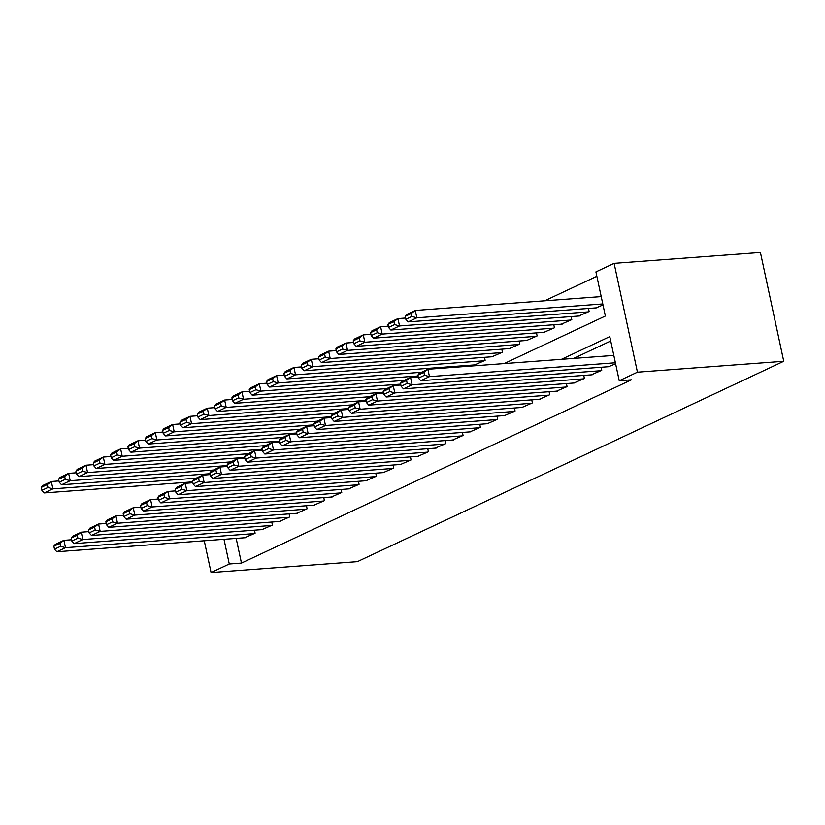 <?xml version="1.0" encoding="UTF-8"?>
<svg xmlns="http://www.w3.org/2000/svg" width="825" height="825" viewBox="0 0 825 825"><rect width="100%" height="100%" fill="white"/><g stroke="black" fill="none" stroke-linecap="round" stroke-linejoin="round"><path stroke-width="1.24" d="M504.147 363.598L605.375 316.016L595.918 271.899L614.12 263.35L760.423 252.45L783.75 361.278L357.39 561.65L211.087 572.55L229.278 563.991L241.467 563.083L631.445 379.82L619.245 380.727L609.788 336.61L561.454 359.329M596.857 276.282L544.665 300.816M608.592 366.713L615.615 363.784M591.267 374.859L601.734 370.312L601.085 367.269M573.932 383.006L584.409 378.448L583.749 375.416M556.597 391.143L567.074 386.595L566.424 383.563M539.272 399.29L549.739 394.742L549.089 391.71M521.936 407.437L532.414 402.889L531.754 399.857M504.601 415.583L515.078 411.036L514.429 407.993M487.276 423.73L497.743 419.183L497.093 416.14M469.941 431.877L480.418 427.319L479.758 424.287M452.605 440.014L463.083 435.466L462.433 432.434M435.28 448.161L445.748 443.613L445.098 440.581M417.945 456.308L428.423 451.76L427.762 448.728M400.61 464.454L411.087 459.907L410.438 456.864M383.285 472.601L393.752 468.053L393.102 465.011M365.949 480.748L376.427 476.19L375.767 473.158M348.614 488.885L359.092 484.337L358.442 481.305M331.289 497.032L341.756 492.484L341.107 489.452M313.954 505.178L324.431 500.631L323.771 497.599M296.618 513.325L307.096 508.778L306.446 505.735M279.293 521.472L289.761 516.924L289.111 513.882M261.958 529.619L272.436 525.061L271.776 522.029M467.342 366.331L467.156 365.465M474.664 364.908L485.131 360.35L484.481 357.318M491.999 356.761L502.466 352.213L501.817 349.171M509.324 348.614L519.802 344.066L519.152 341.024M526.659 340.467L537.127 335.919L536.477 332.877M543.995 332.32L554.462 327.772L553.812 324.741M561.32 324.173L571.797 319.626L571.148 316.594M578.655 316.037L589.122 311.479L588.472 308.447M595.99 307.89L603.003 304.961M610.727 340.993L573.643 358.421M236.177 538.385L241.467 563.083M244.623 537.756L255.1 533.208L254.451 530.176M619.245 380.727L637.447 372.178L783.75 361.278M637.447 372.178L614.12 263.35M191.658 481.944L191.843 482.811M204.27 540.767L211.087 572.55M223.987 539.303L229.278 563.991M245.572 537.694L56.832 551.75L65.505 547.676L63.927 540.323L59.926 543.376L53.862 546.222L54.491 549.172L60.555 546.315L59.926 543.376M71.548 539.756L63.927 540.323L55.254 544.397L53.862 546.222M254.234 533.62L65.505 547.676L60.555 546.315M54.491 549.172L56.832 551.75M58.936 480.934L51.315 481.501L52.893 488.854L196.154 478.18M192.689 481.862L44.22 492.927L41.879 490.339L47.943 487.493L47.314 484.553L41.25 487.4L41.879 490.339M41.25 487.4L42.642 485.574L51.315 481.501L47.314 484.553M47.943 487.493L52.893 488.854L44.22 492.927M262.897 529.547L74.168 543.603L82.83 539.529L81.252 532.177L77.261 535.229L71.198 538.086L71.827 541.025L77.89 538.168L77.261 535.229M88.883 531.609L81.252 532.177L72.59 536.25L71.198 538.086M271.569 525.473L82.83 539.529L77.89 538.168M71.827 541.025L74.168 543.603M280.232 521.4L91.503 535.456L100.165 531.382L98.587 524.03L94.586 527.082L88.523 529.939L89.152 532.878L95.226 530.021L94.586 527.082M106.219 523.462L98.587 524.03L89.925 528.103L88.523 529.939M288.894 517.327L100.165 531.382L95.226 530.021M89.152 532.878L91.503 535.456M297.567 513.253L108.828 527.309L117.501 523.236L115.923 515.883L111.922 518.935L105.858 521.792L106.487 524.731L112.551 521.885L111.922 518.935M123.544 515.316L115.923 515.883L107.25 519.956L105.858 521.792M306.23 509.18L117.501 523.236L112.551 521.885M106.487 524.731L108.828 527.309M314.892 505.106L126.163 519.173L134.826 515.099L133.248 507.746L129.257 510.799L123.193 513.645L123.822 516.584L129.886 513.738L129.257 510.799M140.879 507.169L133.248 507.746L124.585 511.809L123.193 513.645M323.565 501.033L134.826 515.099L129.886 513.738M123.822 516.584L126.163 519.173M76.271 472.787L68.64 473.354L70.218 480.707L213.489 470.033M210.024 473.715L61.555 484.78L59.214 482.202L65.278 479.346L64.649 476.407L58.585 479.253L59.214 482.202M58.585 479.253L59.977 477.427L68.64 473.354L64.649 476.407M65.278 479.346L70.218 480.707L61.555 484.78M93.607 464.64L85.975 465.207L87.553 472.56L230.825 461.887M227.349 465.578L78.891 476.633L76.539 474.055L82.613 471.199L81.984 468.26L75.91 471.106L76.539 474.055M75.91 471.106L77.313 469.281L85.975 465.207L81.984 468.26M82.613 471.199L87.553 472.56L78.891 476.633M110.932 456.493L103.311 457.06L104.888 464.413L248.15 453.74M244.685 457.432L96.216 468.487L93.875 465.908L99.938 463.052L99.309 460.113L93.246 462.969L93.875 465.908M93.246 462.969L94.638 461.134L103.311 457.06L99.309 460.113M99.938 463.052L104.888 464.413L96.216 468.487M128.267 448.346L120.636 448.913L122.213 456.266L265.485 445.603M262.02 449.285L113.551 460.34L111.21 457.762L117.274 454.915L116.645 451.966L110.581 454.823L111.21 457.762M110.581 454.823L111.973 452.987L120.636 448.913L116.645 451.966M117.274 454.915L122.213 456.266L113.551 460.34M332.228 496.959L143.498 511.026L152.161 506.952L150.583 499.599L146.582 502.652L140.518 505.498L141.147 508.437L147.221 505.591L146.582 502.652M158.214 499.032L150.583 499.599L141.921 503.673L140.518 505.498M340.89 492.896L152.161 506.952L147.221 505.591M141.147 508.437L143.498 511.026M145.602 440.199L137.971 440.777L139.549 448.13L282.82 437.456M279.345 441.138L130.886 452.193L128.535 449.615L134.609 446.768L133.98 443.829L127.906 446.676L128.535 449.615M127.906 446.676L129.308 444.84L137.971 440.777L133.98 443.829M134.609 446.768L139.549 448.13L130.886 452.193M349.563 488.823L160.823 502.879L169.496 498.805L167.918 491.452L163.917 494.505L157.853 497.351L158.483 500.301L164.546 497.444L163.917 494.505M175.539 490.885L167.918 491.452L159.246 495.526L157.853 497.351M358.225 484.749L169.496 498.805L164.546 497.444M158.483 500.301L160.823 502.879M162.927 432.063L155.306 432.63L156.884 439.983L300.145 429.309M296.68 432.991L148.211 444.056L145.87 441.468L151.934 438.622L151.305 435.683L145.241 438.529L145.87 441.468M145.241 438.529L146.633 436.703L155.306 432.63L151.305 435.683M151.934 438.622L156.884 439.983L148.211 444.056M366.888 480.676L178.159 494.732L186.821 490.658L185.243 483.306L181.252 486.358L175.189 489.215L175.818 492.154L181.882 489.297L181.252 486.358M192.875 482.738L185.243 483.306L176.581 487.379L175.189 489.215M375.561 476.603L186.821 490.658L181.882 489.297M175.818 492.154L178.159 494.732M180.263 423.916L172.631 424.483L174.209 431.836L317.481 421.162M314.016 424.844L165.547 435.909L163.206 433.331L169.269 430.475L168.64 427.536L162.577 430.382L163.206 433.331M162.577 430.382L163.969 428.557L172.631 424.483L168.64 427.536M169.269 430.475L174.209 431.836L165.547 435.909M384.223 472.529L195.494 486.585L204.157 482.512L202.579 475.159L198.578 478.211L192.514 481.068L193.143 484.007L199.217 481.15L198.578 478.211M210.21 474.592L202.579 475.159L193.916 479.232L192.514 481.068M392.886 468.456L204.157 482.512L199.217 481.15M193.143 484.007L195.494 486.585M197.598 415.769L189.967 416.336L191.544 423.689L334.816 413.016M331.341 416.707L182.882 427.762L180.531 425.184L186.605 422.328L185.976 419.389L179.902 422.235L180.531 425.184M179.902 422.235L181.304 420.41L189.967 416.336L185.976 419.389M186.605 422.328L191.544 423.689L182.882 427.762M401.558 464.382L212.819 478.438L221.492 474.365L219.914 467.012L215.913 470.064L209.849 472.921L210.478 475.86L216.542 473.014L215.913 470.064M227.535 466.445L219.914 467.012L211.241 471.085L209.849 472.921M410.221 460.309L221.492 474.365L216.542 473.014M210.478 475.86L212.819 478.438M214.923 407.622L207.302 408.189L208.88 415.542L352.141 404.869M348.676 408.561L200.207 419.616L197.866 417.037L203.93 414.181L203.301 411.242L197.237 414.098L197.866 417.037M197.237 414.098L198.629 412.263L207.302 408.189L203.301 411.242M203.93 414.181L208.88 415.542L200.207 419.616M418.883 456.235L230.154 470.302L238.817 466.228L237.239 458.875L233.248 461.928L227.184 464.774L227.813 467.713L233.877 464.867L233.248 461.928M244.87 458.298L237.239 458.875L228.577 462.938L227.184 464.774M427.556 452.162L238.817 466.228L233.877 464.867M227.813 467.713L230.154 470.302M232.258 399.475L224.627 400.043L226.205 407.395L369.476 396.732M366.011 400.414L217.542 411.469L215.201 408.891L221.265 406.044L220.636 403.095L214.572 405.952L215.201 408.891M214.572 405.952L215.964 404.116L224.627 400.043L220.636 403.095M221.265 406.044L226.205 407.395L217.542 411.469M436.219 448.088L247.49 462.155L256.152 458.081L254.574 450.728L250.573 453.781L244.509 456.627L245.138 459.566L251.213 456.72L250.573 453.781M262.206 450.161L254.574 450.728L245.912 454.802L244.509 456.627M444.881 444.025L256.152 458.081L251.213 456.72M245.138 459.566L247.49 462.155M249.593 391.328L241.962 391.906L243.54 399.259L386.812 388.585M383.336 392.267L234.877 403.322L232.526 400.744L238.6 397.897L237.971 394.958L231.897 397.805L232.526 400.744M231.897 397.805L233.3 395.969L241.962 391.906L237.971 394.958M238.6 397.897L243.54 399.259L234.877 403.322M453.554 439.952L264.815 454.008L273.488 449.934L271.91 442.582L267.908 445.634L261.845 448.48L262.474 451.43L268.537 448.573L267.908 445.634M279.531 442.014L271.91 442.582L263.237 446.655L261.845 448.48M462.217 435.878L273.488 449.934L268.537 448.573M262.474 451.43L264.815 454.008M266.918 383.192L259.298 383.759L260.875 391.112L404.137 380.438M400.672 384.12L252.203 395.185L249.862 392.597L255.925 389.751L255.296 386.812L249.233 389.658L249.862 392.597M249.233 389.658L250.625 387.832L259.298 383.759L255.296 386.812M255.925 389.751L260.875 391.112L252.203 395.185M470.879 431.805L282.15 445.861L290.812 441.787L289.235 434.435L285.244 437.487L279.18 440.344L279.809 443.283L285.873 440.426L285.244 437.487M296.866 433.868L289.235 434.435L280.572 438.508L279.18 440.344M479.552 427.732L290.812 441.787L285.873 440.426M279.809 443.283L282.15 445.861M284.254 375.045L276.623 375.612L278.2 382.965L421.472 372.292M418.007 375.973L269.538 387.038L267.197 384.46L273.261 381.604L272.632 378.665L266.568 381.511L267.197 384.46M266.568 381.511L267.96 379.686L276.623 375.612L272.632 378.665M273.261 381.604L278.2 382.965L269.538 387.038M488.214 423.658L299.485 437.714L308.148 433.641L306.57 426.288L302.569 429.34L296.505 432.197L297.134 435.136L303.208 432.279L302.569 429.34M314.201 425.721L306.57 426.288L297.907 430.361L296.505 432.197M496.877 419.585L308.148 433.641L303.208 432.279M297.134 435.136L299.485 437.714M301.589 366.898L293.958 367.465L295.536 374.818L484.265 360.762M475.602 364.836L286.873 378.892L284.522 376.313L290.596 373.457L289.967 370.518L283.893 373.364L284.522 376.313M283.893 373.364L285.295 371.539L293.958 367.465L289.967 370.518M290.596 373.457L295.536 374.818L286.873 378.892M505.55 415.511L316.81 429.567L325.483 425.494L323.905 418.141L319.904 421.193L313.84 424.05L314.469 426.989L320.533 424.143L319.904 421.193M331.526 417.574L323.905 418.141L315.233 422.214L313.84 424.05M514.212 411.438L325.483 425.494L320.533 424.143M314.469 426.989L316.81 429.567M318.914 358.751L311.293 359.318L312.871 366.671L501.6 352.615M492.938 356.689L304.198 370.745L301.857 368.167L307.921 365.31L307.292 362.371L301.228 365.228L301.857 368.167M301.228 365.228L302.62 363.392L311.293 359.318L307.292 362.371M307.921 365.31L312.871 366.671L304.198 370.745M522.875 407.364L334.146 421.431L342.808 417.357L341.23 410.004L337.239 413.057L331.176 415.903L331.805 418.842L337.868 415.996L337.239 413.057M348.862 409.427L341.23 410.004L332.568 414.067L331.176 415.903M531.548 403.291L342.808 417.357L337.868 415.996M331.805 418.842L334.146 421.431M336.249 350.604L328.628 351.172L330.196 358.524L518.935 344.468M510.262 348.542L321.533 362.598L319.192 360.02L325.256 357.173L324.627 354.224L318.563 357.081L319.192 360.02M318.563 357.081L319.956 355.245L328.628 351.172L324.627 354.224M325.256 357.173L330.196 358.524L321.533 362.598M540.21 399.218L351.481 413.284L360.143 409.21L358.566 401.858L354.564 404.91L348.501 407.756L349.13 410.695L355.204 407.849L354.564 404.91M366.197 401.29L358.566 401.858L349.903 405.931L348.501 407.756M548.873 395.154L360.143 409.21L355.204 407.849M349.13 410.695L351.481 413.284M353.585 342.457L345.953 343.025L347.531 350.388L536.26 336.322M527.598 340.395L338.869 354.451L336.528 351.873L342.592 349.027L341.963 346.088L335.888 348.934L336.528 351.873M335.888 348.934L337.291 347.098L345.953 343.025L341.963 346.088M342.592 349.027L347.531 350.388L338.869 354.451M557.545 391.081L368.806 405.137L377.479 401.063L375.901 393.711L371.9 396.763L365.836 399.609L366.465 402.559L372.529 399.702L371.9 396.763M383.522 393.143L375.901 393.711L367.228 397.784L365.836 399.609M566.208 387.007L377.479 401.063L372.529 399.702M366.465 402.559L368.806 405.137M370.91 334.321L363.289 334.888L364.867 342.241L553.596 328.175M544.933 332.248L356.194 346.314L353.853 343.726L359.917 340.88L359.287 337.941L353.224 340.787L353.853 343.726M353.224 340.787L354.626 338.962L363.289 334.888L359.287 337.941M359.917 340.88L364.867 342.241L356.194 346.314M574.87 382.934L386.141 396.99L394.804 392.917L393.226 385.564L389.235 388.616L383.171 391.473L383.8 394.412L389.864 391.555L389.235 388.616M400.857 384.997L393.226 385.564L384.563 389.637L383.171 391.473M583.543 378.861L394.804 392.917L389.864 391.555M383.8 394.412L386.141 396.99M388.245 326.174L380.624 326.741L382.192 334.094L570.931 320.038M562.258 324.112L373.529 338.168L371.188 335.589L377.252 332.733L376.623 329.794L370.559 332.64L371.188 335.589M370.559 332.64L371.951 330.815L380.624 326.741L376.623 329.794M377.252 332.733L382.192 334.094L373.529 338.168M592.206 374.787L403.477 388.843L412.139 384.77L410.561 377.417L406.56 380.469L400.496 383.326L401.125 386.265L407.199 383.408L406.56 380.469M418.192 376.85L410.561 377.417L401.899 381.49L400.496 383.326M600.868 370.714L412.139 384.77L407.199 383.408M401.125 386.265L403.477 388.843M405.58 318.027L397.949 318.594L399.527 325.947L588.256 311.891M579.593 315.965L390.864 330.021L388.523 327.442L394.587 324.586L393.958 321.647L387.884 324.493L388.523 327.442M387.884 324.493L389.287 322.668L397.949 318.594L393.958 321.647M394.587 324.586L399.527 325.947L390.864 330.021M609.541 366.64L420.802 380.696L429.474 376.623L427.897 369.27L423.895 372.323L417.832 375.179L418.461 378.118L424.524 375.272L423.895 372.323M613.821 355.42L427.897 369.27L419.224 373.343L417.832 375.179M615.398 362.773L429.474 376.623L424.524 375.272M418.461 378.118L420.802 380.696M601.208 296.598L415.284 310.448L416.862 317.8L602.786 303.951M596.929 307.818L408.189 321.874L405.848 319.296L411.912 316.439L411.283 313.5L405.219 316.357L405.848 319.296M405.219 316.357L406.622 314.521L415.284 310.448L411.283 313.5M411.912 316.439L416.862 317.8L408.189 321.874"/></g></svg>
